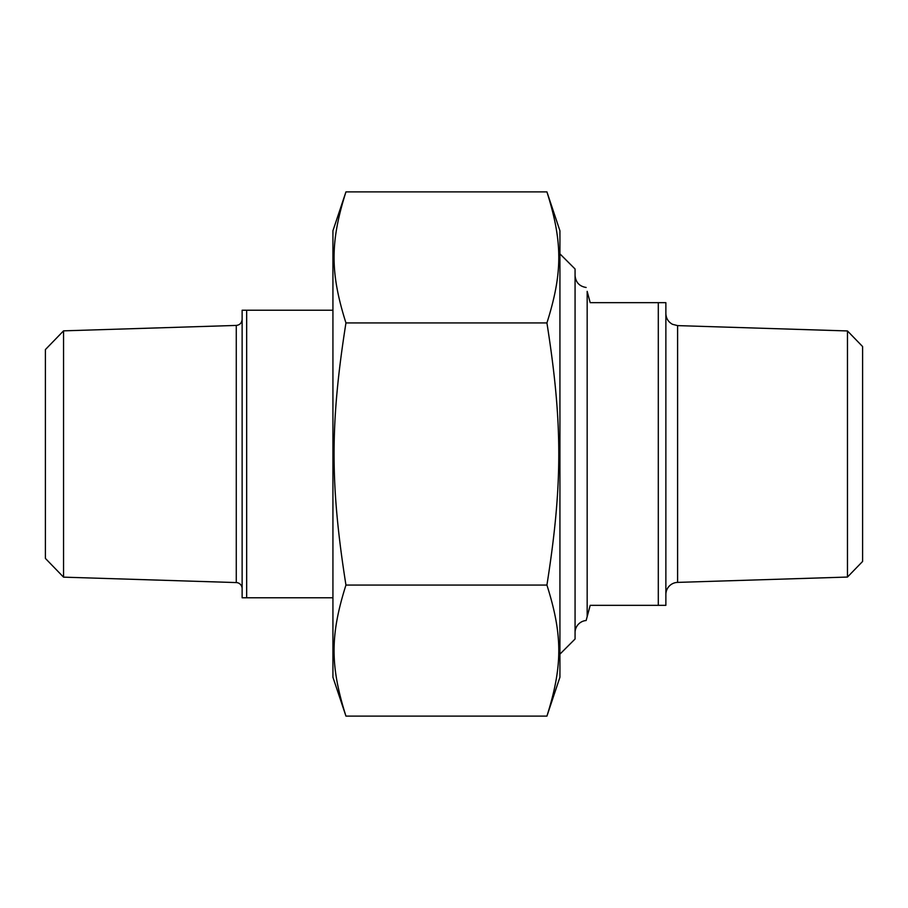 <?xml version="1.0" encoding="UTF-8"?>
<svg xmlns="http://www.w3.org/2000/svg" width="908" height="908" viewBox="0 0 908 908"><rect width="100%" height="100%" fill="white"/><g stroke="black" fill="none" stroke-linecap="round" stroke-linejoin="round"><path stroke-width="1.36" d="M546.922 191.883L559.93 230.78L559.93 677.22L546.922 716.117C562.744 666.007 562.744 635.169 546.922 585.058C562.744 484.827 562.744 423.173 546.922 322.942C562.744 272.831 562.744 241.993 546.922 191.883L345.948 191.883C330.115 241.993 330.115 272.831 345.948 322.942C330.115 423.173 330.115 484.827 345.948 585.058C330.115 635.169 330.115 666.007 345.948 716.117L332.93 677.22L332.93 230.78L345.948 191.883M546.922 716.117L345.948 716.117M546.922 585.058L345.948 585.058M546.922 322.942L345.948 322.942M658.3 605.33L665.87 605.33L665.87 302.67L658.3 302.67L658.3 605.33L590.2 605.33L586.137 620.516A12.11 12.11 0 0 0 575.07 632.57M587.17 616.634L587.17 291.366C585.785 286.179 585.785 286.179 587.17 291.366L590.2 302.67L658.3 302.67M847.47 577.057L862.6 561.45L862.6 346.55L847.47 330.943L847.47 577.057L677.595 582.391A12.11 12.11 0 0 0 665.87 594.49M559.93 654.135L575.07 639.005L575.07 268.995L559.93 253.865M332.93 310.23L242.13 310.23L242.13 597.77L332.93 597.77M246.67 597.77L246.67 310.23M63.549 330.853L45.4 349.58L45.4 558.42L63.549 577.148L63.549 330.853L236.273 325.427L236.273 582.573A6.05 6.05 0 0 1 242.13 588.634M677.595 582.391L677.595 325.609L672.487 324.304C668.254 321.943 666.052 318.345 665.87 313.51M586.137 287.484C579.338 286.326 575.649 282.297 575.07 275.43M847.47 330.943L677.595 325.609M63.549 577.148L236.273 582.573M236.273 325.427C239.814 325.007 241.766 322.998 242.13 319.366"/></g></svg>
